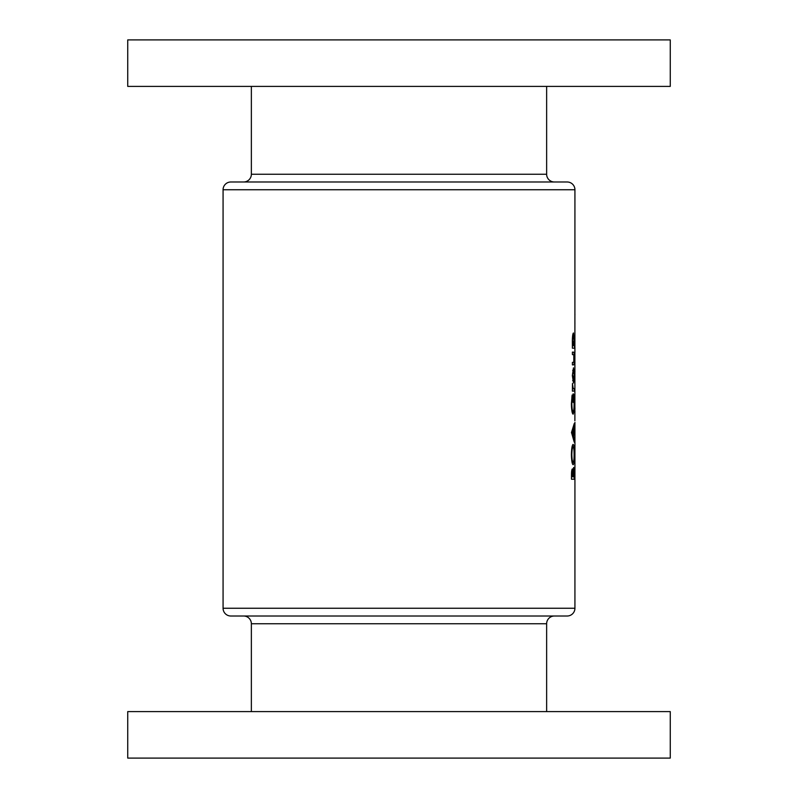 <?xml version="1.0" encoding="UTF-8"?>
<svg xmlns="http://www.w3.org/2000/svg" width="798" height="798" viewBox="0 0 798 798"><rect width="100%" height="100%" fill="white"/><g stroke="black" fill="none" stroke-linecap="round" stroke-linejoin="round"><path stroke-width="1.2" d="M574.929 323.459L574.879 321.823M574.929 349.035L574.919 347.439M574.929 362.791L574.879 361.145M574.929 371.728L574.879 370.082M574.929 449.194L574.879 447.558M574.929 440.257L574.879 438.621M574.929 431.319L574.879 429.673M574.929 189.744L223.071 189.744A7.751 7.751 0 0 1 230.822 181.994L567.179 181.994A7.751 7.751 0 0 1 574.929 189.744L574.879 420.736M574.929 422.381L574.929 475.089M574.929 409.015L574.929 407.708M554.391 181.994A7.751 7.751 0 0 1 546.64 174.243L546.64 86.403M243.609 181.994A7.751 7.751 0 0 0 251.36 174.243L251.36 86.403M127.74 86.403L127.74 39.9L670.26 39.9L670.26 86.403L127.74 86.403M243.609 616.006A7.751 7.751 0 0 1 251.36 623.757L251.36 711.597M554.391 616.006A7.751 7.751 0 0 0 546.64 623.757L546.64 711.597M567.179 616.006L230.822 616.006A7.751 7.751 0 0 1 223.071 608.256L574.929 608.256A7.751 7.751 0 0 1 567.179 616.006M670.26 711.597L127.74 711.597L127.74 758.1L670.26 758.1L670.26 711.597M572.356 375.539L573.483 383.03L574.271 375.539L573.483 367.818L572.356 375.539L573.483 370.272L574.271 375.539M572.405 348.187L574.63 348.187L573.473 332.975C572.824 333.494 572.455 336.068 572.356 340.676L572.405 348.187L574.63 348.187M572.116 395.05L571.388 403.918C571.558 410.192 572.136 413.613 573.134 414.192L573.942 411.838L574.291 403.569C574.321 397.324 573.942 394.082 573.134 393.823L573.134 402.411L573.443 396.277L574.091 403.429C574.091 408.416 573.772 411.189 573.124 411.738C572.395 411.309 571.957 408.716 571.827 403.968L572.116 395.05M571.388 454.8C571.587 460.925 572.166 464.236 573.154 464.735C573.932 464.177 574.311 460.815 574.291 454.651C574.311 448.406 573.932 444.975 573.134 444.376C572.136 444.975 571.558 448.446 571.388 454.8M571.488 479.219L574.251 479.219L573.662 467.438L573.004 471.099L572.385 468.915C571.767 469.483 571.468 471.618 571.488 475.329L571.488 479.219L574.251 479.219M571.488 432.476L574.251 442.162L573.602 436.775L574.251 423.519L571.488 432.476M572.405 391.13L574.251 391.13L574.251 388.676L573.154 388.367L572.475 383.519L572.405 391.13L574.251 391.13M572.405 364.876L573.433 364.876C573.991 365.175 574.271 363.09 574.271 358.601C574.271 354.073 574.001 351.908 573.453 352.118L572.405 352.118L572.405 354.571L573.812 354.821L573.792 362.182L572.405 362.422L572.405 364.876L573.433 364.876M223.071 189.744L223.071 608.256M574.929 475.139L574.929 608.256M574.929 314.801L574.929 314.193M574.929 457.753L574.919 456.646M574.929 474.65L574.929 473.992M571.667 471.099L573.004 471.099M571.917 476.765L572.375 471.369L572.884 476.765L571.488 476.765M571.637 471.369L572.375 471.369M573.203 476.765L573.672 469.892L574.041 476.765L572.884 476.765M573.084 469.892L573.672 469.892M574.929 412.097L574.929 411.279M571.827 454.72C571.947 449.892 572.385 447.269 573.134 446.83C573.772 447.219 574.081 449.853 574.091 454.72C574.081 459.409 573.762 461.932 573.154 462.281C572.415 461.962 571.966 459.439 571.827 454.72L571.388 454.72M572.066 446.83L573.134 446.83M572.056 462.281L573.154 462.281M573.692 426.032L574.251 426.032M572.834 428.945L573.602 428.945M572.834 436.775L573.602 436.775M573.692 439.678L574.251 439.678M572.276 432.855L573.313 429.843L573.313 435.838L572.276 432.855L571.488 432.855M572.525 429.843L573.313 429.843M572.515 435.838L573.313 435.838M571.827 396.915L572.405 396.915M572.046 411.738L573.124 411.738M572.076 411.838L573.942 411.838M572.585 388.367L573.154 388.367M572.735 388.676L573.752 388.676L572.735 388.676M572.356 340.716L573.473 335.429L574.061 340.686L573.473 345.734L574.011 345.734M572.695 335.429L573.473 335.429M572.814 345.734L573.473 345.734L572.725 340.716M572.405 352.118L573.453 352.118M572.685 370.272L573.483 370.272M574.061 375.549L573.483 380.576L572.725 375.549M572.675 380.576L573.483 380.576M574.929 352.507L574.929 350.382M546.64 623.757L251.36 623.757M251.36 174.243L546.64 174.243"/></g></svg>

